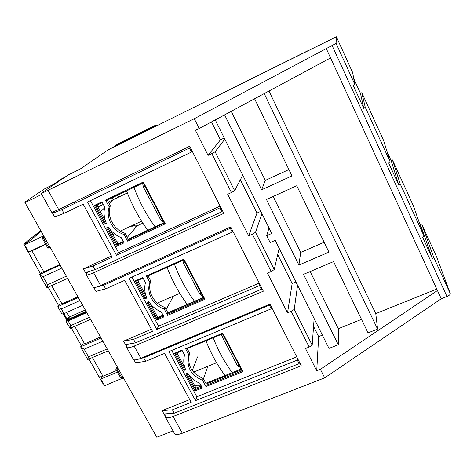 <?xml version="1.0" encoding="UTF-8"?>
<svg xmlns="http://www.w3.org/2000/svg" width="474" height="474" viewBox="0 0 474 474"><rect width="100%" height="100%" fill="white"/><g stroke="black" fill="none" stroke-linecap="round" stroke-linejoin="round"><path stroke-width="0.71" d="M51.553 212.032L41.315 193.588L41.866 192.823L68.226 174.93L80.29 168.975L107.959 149.962L336.356 36.776L352.65 72.546L354.753 84.265L353.249 85.385L363.777 108.433L360.465 93.337L361.828 92.691L383.602 140.494L390.061 161.634L388.704 162.991L398.812 185.109L391.103 160.532L392.454 159.928L413.464 206.06L423.952 235.904L422.743 237.48L432.442 258.721L420.669 225.381L422.008 224.812L436.755 257.181L450.264 293.56C450.353 294.508 449.257 295.492 446.97 296.505L441.253 298.786L437.449 290.509L320.388 369.323L316.733 370.757L305.523 348.544L309.19 347.075L291.202 311.335L287.522 312.858L267.443 273.065L271.14 271.472L252.369 234.174L248.654 235.827L227.692 194.275L231.425 192.557L211.813 153.594L208.068 155.383L195.436 130.35L199.193 128.519L194.263 118.719L336.09 43.383L354.753 84.265M353.728 78.566L360.465 93.337M386.92 151.36L391.103 160.532M418.862 221.417L420.669 225.381M132.839 358.48L133.532 359.73C134.918 360.21 137.365 359.736 140.885 358.297L269.937 304.13L301.257 365.75L173.051 416.486C169.55 417.825 167.044 418.127 165.544 417.398L164.946 414.673L165.284 413.838M117.623 195.181L118.648 197.095M51.755 212.405L58.675 209.561L189.695 146.235L223.811 213.371L93.591 272.734C90.054 274.322 87.684 275.068 86.481 274.961L86.6 273.457M36.854 234.517L36.67 234.192L40.847 230.838M102.55 376.202L100.784 379.082L104.547 385.712L121.439 378.696M173.834 432.335L174.758 434C176.292 434.8 178.811 434.545 182.306 433.236L324.684 377.855L441.253 298.786M422.008 224.812L433.621 257.08L432.442 258.721M392.454 159.928L400.121 183.681L398.812 185.109M361.828 92.691L365.235 107.243L363.777 108.433M336.356 36.776L336.09 43.383M41.315 193.588L194.263 118.719M43.644 235.827L24.63 244.886L39.632 232.775L36.67 234.192M100.784 379.082L117.445 372.114M93.023 286.752L93.485 287.576C94.711 287.742 97.093 287.037 100.63 285.466L230.684 226.892L263.354 291.178L134.13 346.073C130.605 347.531 128.17 348.046 126.807 347.62L126.558 345.475M324.684 377.855L320.388 369.323M45.528 244.063L28.689 252.038L24.63 244.886M135.155 226.436L134.183 224.623M199.193 128.519L330.568 57.929L326.236 48.496M271.14 271.472L274.25 269.558L255.533 232.29L252.369 234.174M277.699 254.556L292.15 283.505L287.522 312.858M309.19 347.075L312.182 345.102L294.247 309.386L291.202 311.335M313.557 326.402L318.658 336.623L316.733 370.757M87.483 272.467L88.235 271.62M211.493 121.907L220.434 139.824L208.068 155.383M231.425 192.557L234.654 190.708L215.107 151.781L211.813 153.594M240.359 179.741L256.997 213.075L248.654 235.827M268.995 227.881L266.708 235.679L270.162 242.587L275.21 240.371L328.997 348.408L338.294 344.711L303.502 274.375L333.524 261.624L368.049 332.872L377.582 329.08L375.775 313.616L436.779 289.039M338.294 344.711L338.288 328.713L361.502 319.363M318.658 336.623L322.379 335.124M330.568 57.929L437.449 290.509M279.145 248.275L274.25 269.558M255.533 232.29L261.926 213.685M297.577 285.301L294.247 309.386M292.15 283.505L295.894 281.923M314.138 318.558L312.182 345.102M224.818 139.155L215.107 151.781M220.434 139.824L224.243 137.999M260.771 211.374L256.997 213.075M242.741 175.161L234.654 190.708M131.796 226.436L134.486 225.18M66.822 312.39L69.453 317.035L67.154 319.82L67.498 320.43M67.154 319.82L86.049 311.436M268.965 91.026L375.775 313.616M377.582 329.08L264.208 93.585M266.465 199.501L296.748 185.749L328.944 252.174L298.887 265.049L266.465 199.501M254.585 98.752L291.978 175.901L261.654 189.784L224.593 114.868M215.232 119.898L271.762 233.445L266.708 235.679M310.138 271.555L338.288 328.713M231.223 111.307L265.268 180.434L261.654 189.784M265.268 180.434L288.903 169.556M69.453 317.035L85.255 310.014M273.16 196.461L300.706 252.399L298.887 265.049M300.706 252.399L324.139 242.267M112.291 147.817L115.763 145.417L119.774 143.426L116.361 145.796M224.107 92.4L309.131 50.096M147.55 130.344L150.513 128.187L155.999 125.468L153.114 127.583M155.999 125.468L156.746 125.782M119.774 143.426L120.058 143.966M36.794 234.405L34.863 235.329L40.723 230.619M163.423 221.506L163.074 221.666L160.248 219.083L143.409 187.1L142.585 183.242M143.409 187.1L144.943 186.365M161.776 218.372L160.248 219.083M67.421 320.288L86.392 312.052M23.7 244.128L33.932 235.916L38.382 233.783L28.286 241.936L23.7 244.128L28.067 251.818L28.458 251.635M88.922 359.025L102.639 383.188L103.024 383.022M86.718 312.627L68.108 320.88L66.117 321.408L68.226 318.368L66.68 318.498L69.151 317.402M66.68 318.498L63.943 313.675M61.893 313.978L64.008 313.646L82.63 305.339M81.38 345.736L71.224 327.842M66.816 320.08L63.326 313.93M58.652 305.694L48.158 287.214M40.491 273.711L28.067 251.818L28.499 251.712M98.58 376.036L102.965 376.22L116.551 370.526M51.642 285.615L61.964 303.834L60.115 304.053L57.828 306.666L58.112 307.318L61.324 308.918L79.952 300.563M45.676 244.323L31.936 250.823L43.857 271.863L42.062 272.224L39.603 274.582L60.062 265.096M31.936 250.823L30.431 251.214M102.965 376.22L92.389 357.55M74.696 326.313L84.633 343.851L82.707 343.905L80.633 346.82L80.959 347.537L84.176 349.196L88.543 356.898L87.708 359.541M118.079 368.541L115.828 369.234L117.072 366.74M84.633 343.851L100.405 337.026M90.493 319.358L70.01 328.375L70.774 325.579L89.379 317.373M43.857 271.863L59.724 264.498M61.964 303.834L77.789 296.712M47.874 248.24L50.12 247.375M47.039 287.677L47.613 284.756L66.283 276.188M61.744 268.094L43.063 276.733L39.857 275.181L39.603 274.582M64.879 177.205L61.845 178.704L53.112 184.611L44.947 188.634L24.772 202.185L156.787 437.224L173.022 430.878M24.772 202.185L156.787 437.224M41.759 194.387L25.175 202.54M52.087 212.334L54.664 216.979L64.002 213.377L83.163 204.158L112.119 257.264L93.046 266.003L83.442 268.835L86.25 273.895M189.73 399.6L162.126 410.614L164.739 415.319M133.952 359.855L135.582 362.788L145.648 361.324L164.549 353.42L191.218 402.325L172.406 409.814L162.126 410.614M151.372 329.246L123.572 341.144L126.28 346.026M93.864 287.611L95.949 291.368L105.666 288.873L124.703 280.335L152.48 331.279L133.532 339.372L123.572 341.144M111.426 255.99L83.442 268.835M190.216 147.26L189.482 148.03L61.922 209.609L52.608 213.276L54.012 212.186L53.775 211.76M93.046 266.003L95.061 269.653L221.879 211.736L219.912 207.867L116.474 255.267L87.536 202.054L191.514 152.024L192.237 151.236M189.482 148.03L191.514 152.024M61.922 209.609L64.002 213.377M163.968 413.938L174.266 413.18L172.406 409.814M174.266 413.18L299.13 363.647L297.322 360.092L195.507 400.619L168.863 351.619L271.247 308.817L271.566 307.33M269.576 304.284L269.386 305.155L271.247 308.817M269.386 305.155L143.735 357.858L145.648 361.324M143.735 357.858L140.926 358.279M127.293 344.29L127.447 344.645M126.291 345.996L126.451 344.58L126.937 344.349L135.469 342.874L133.532 339.372M135.469 342.874L261.322 289.3L259.438 285.591L156.799 329.43L129.047 278.386L232.242 232.106L232.752 230.957M230.814 227.147L230.293 228.284L232.242 232.106M230.293 228.284L103.676 285.265L105.666 288.873M103.676 285.265L95.001 287.475M87.388 271.869L87.649 272.858M86.268 273.871L86.837 272.023L95.061 269.653M299.307 361.923L299.13 363.647M148.907 165.947L189.748 146.342M90.427 200.662L118.654 252.678L116.474 255.267M220.487 206.824L219.912 207.867M118.654 252.678L220.126 206.119M222.442 210.675L221.879 211.736M171.712 350.428L196.858 396.756L195.507 400.619M297.512 358.38L297.322 360.092M196.858 396.756L296.748 356.881M261.684 287.89L261.322 289.3M131.914 277.1L158.553 326.177L156.799 329.43M259.811 284.199L259.438 285.591M158.553 326.177L259.242 283.079M189.079 375.295L196.005 388.076L201.284 385.954M241.983 370.893L205.698 385.469L206.202 383.976L241.42 369.815M186.081 349.036L185.559 348.68L188.925 354.931L189.636 353.195L187.177 348.627M189.636 353.195C186.744 364.767 191.295 373.21 203.275 378.542L202.635 380.385L205.941 386.523L243.002 371.646L242.001 370.881M206.202 383.976L203.275 378.542M176.944 352.887L184.783 367.362M150.347 303.781L157.777 317.497L163.092 315.204M203.95 298.567L167.387 314.315L168.045 313.071L203.536 297.773M183.645 259.995L146.904 276.419L146.377 275.927L149.885 282.439L150.797 281.023L148.048 275.909M150.797 281.023C146.94 291.196 153.878 303.964 164.999 307.413L164.158 308.947L167.6 315.334L204.952 299.266L204.057 298.774L183.651 260.013L183.876 259.177L146.377 275.927M168.045 313.071L164.999 307.413M137.738 280.507L145.874 295.527M109.998 229.292L117.961 243.997L123.317 241.527M164.312 223.195L127.476 240.2L128.306 239.222L164.057 222.709M109.198 206.895C105.424 217.673 112.699 231.039 124.081 234.529L127.666 241.183L165.296 223.829L164.401 223.367L143.172 182.952L106.152 200.674L105.542 200.111L109.198 206.895L110.335 205.823L107.278 200.135M110.335 205.823C106.579 216.553 113.813 229.854 125.136 233.327L124.081 234.529M128.306 239.222L125.136 233.327M96.897 205.106L105.335 220.683M104.73 207.097L101.904 201.853L94.391 205.449L104.529 224.137L106.336 223.284C104.019 217.951 103.48 212.559 104.73 207.097M116.557 246.314L124.04 242.86L121.261 237.717C115.875 235.459 111.574 231.887 108.35 227.005L106.543 227.852L116.557 246.314L117.961 243.997M184.576 355.008L181.969 350.179L174.562 353.266L183.9 370.478L185.684 369.75C183.58 364.85 183.207 359.938 184.576 355.008M194.986 390.92L202.362 387.957L199.809 383.223C194.63 381.043 190.542 377.695 187.538 373.174L185.761 373.903L194.986 390.92L196.005 388.076M188.925 354.931C186.021 366.544 190.595 375.029 202.635 380.385M145.477 282.569L142.763 277.545L135.303 280.875L145.026 298.804L146.822 298.016C144.611 292.908 144.167 287.759 145.477 282.569M156.568 320.086L163.998 316.887L161.338 311.957C156.059 309.735 151.864 306.281 148.753 301.583L146.958 302.371L156.568 320.086L157.777 317.497M149.885 282.439C146.01 292.659 152.983 305.481 164.158 308.947M185.233 368.659L184.759 369.827L183.9 370.478M146.507 297.275L145.026 298.804M106.158 222.887L104.529 224.137M102.266 202.528L95.73 205.663L94.391 205.449M127.476 240.2L127.666 241.183M106.152 200.674L143.154 182.97L143.32 182.022L105.542 200.111M175.807 353.314L174.562 353.266M205.698 385.469L205.941 386.523M222.525 333.856L222.78 333.175L185.559 348.68M143.065 278.108L136.536 281.046L135.303 280.875M167.387 314.315L167.6 315.334M202.564 295.93L202.22 296.084L199.673 293.987L183.521 263.307L182.84 260.374M183.521 263.307L185.05 262.626M201.195 293.329L199.673 293.987M240.14 367.386L237.521 365.881L222.016 336.427L221.494 334.33M222.016 336.427L223.527 335.793M239.026 365.27L237.521 365.881M205.823 383.27L241.041 369.098M194.494 385.291L200.899 385.244M224.99 375.556C217.122 364.761 210.782 353.171 205.971 340.794M232.26 372.629C224.291 361.84 217.951 350.221 213.241 337.772M167.873 312.757L203.364 297.453M156.432 315.014L162.914 314.878M187.183 304.432C178.876 292.968 172.175 280.626 167.091 267.407M194.506 301.274C186.098 289.821 179.403 277.438 174.42 264.137M74.341 202.404L74.234 202.043M112.403 197.682L113.179 199.708M130.8 226.199L137.247 225.766L142.875 223.147M116.8 241.847L122.369 241.965M97.958 204.596L97.354 205.953M147.728 230.251C138.995 218.111 131.938 204.999 126.564 190.909M155.105 226.845C146.27 214.716 139.22 201.557 133.952 187.372M154.459 125.723L152.273 127.316L115.763 145.417L118.34 143.634L154.459 125.723L154.666 126.125M433.621 257.08L450.264 293.56M400.121 183.681L423.952 235.904M365.235 107.243L390.061 161.634M182.306 433.236L173.051 416.486M48.17 190.56L58.675 209.561M93.591 272.734L100.63 285.466M134.13 346.073L140.885 358.297M332.132 45.587L446.97 296.505M64.008 313.646L61.324 308.918M68.108 320.88L70.774 325.579M102.74 341.197L84.176 349.196M88.543 356.898L107.094 348.959M78.228 297.488L57.828 306.666M43.063 276.733L47.613 284.756M100.962 338.027L80.633 346.82M42.784 236.603L42.565 238.789L43.567 238.41L43.294 236.218L43.744 236.005M116.888 369.039L121.859 377.902L123.05 377.405M120.704 377.914L121.859 377.902L122.973 378.791C121.777 379.034 121.054 378.797 120.799 378.086L115.828 369.234M42.53 238.73L47.915 248.311M48.917 247.943L43.567 238.41L44.769 237.835M165.296 223.829L143.32 182.022M243.002 371.646L222.78 333.175M204.952 299.266L183.876 259.177M201.853 387.009L195.466 389.581L186.75 373.5M184.759 369.827L175.83 353.349M163.512 315.986L157.078 318.753L147.959 301.932M145.933 298.193L136.619 281.011M123.578 242.001L117.096 244.993L107.545 227.378M105.483 223.568L95.766 205.645M203.459 378.886L207.837 366.313M189.878 376.771L190.027 376.397M192.272 370.561L197.522 356.94M166.137 309.522L173.425 296.06M113.262 199.868L109.168 203.654M104.547 207.932L100.47 211.706M127.299 237.35L137.247 225.766M174.758 434L165.544 417.398M133.532 359.73L126.807 347.62M93.485 287.576L86.481 274.961M69.998 328.239L66.117 321.408M62.023 314.203L58.112 307.318M108.137 350.819L87.708 359.547M87.72 359.44L80.959 347.537M46.896 287.576L39.857 275.181M67.498 278.357L46.962 287.759M123.667 378.501L122.973 378.791M95.73 205.663L102.271 202.534M143.118 182.893L164.401 223.367M175.7 353.403L182.241 350.677M186.015 349.107L222.513 333.909M222.519 333.886L242.107 371.13M136.536 281.046L143.077 278.125M146.904 276.419L183.651 260.013M183.651 259.965L204.057 298.774M193.546 372.143L216.582 362.746M157.327 303.082L179.776 293.293M97.922 206.996L103.296 204.43M108.297 202.043L127.352 192.942M112.853 234.559L114.524 233.783M120.313 231.087L141.613 221.162"/></g></svg>
